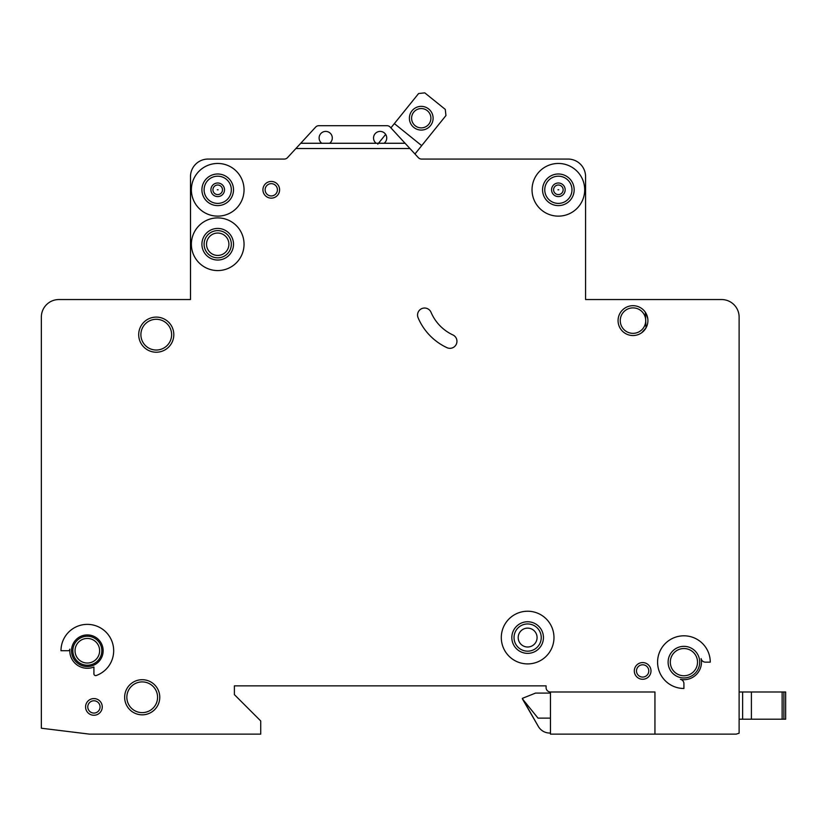 <?xml version="1.0" encoding="UTF-8"?>
<svg xmlns="http://www.w3.org/2000/svg" width="827" height="827" viewBox="0 0 827 827"><rect width="100%" height="100%" fill="white"/><g stroke="black" fill="none" stroke-linecap="round" stroke-linejoin="round"><path stroke-width="1.24" d="M433.11 118.209A11.857 11.857 0 0 1 421.253 130.066A11.857 11.857 0 0 1 409.396 118.209A11.857 11.857 0 0 1 421.253 106.363A11.857 11.857 0 0 1 433.11 118.209M411.598 118.209A9.655 9.655 0 0 0 421.253 127.875A9.655 9.655 0 0 0 430.908 118.209A9.655 9.655 0 0 0 421.253 108.554A9.655 9.655 0 0 0 411.598 118.209M414.968 153.987L445.939 115.563L445.277 109.391L424.778 92.862L418.607 93.523L390.913 127.875L390.22 127.12A4.393 4.393 0 0 0 386.995 125.704L318.85 125.704A4.393 4.393 0 0 0 315.614 127.12L300.749 143.267L329.653 143.267A6.585 6.585 0 0 0 325.704 131.41A6.585 6.585 0 0 0 321.755 143.267M385.651 134.398L377.784 144.146M421.698 145.635L394.355 123.595M739.121 719.211L739.121 317.103A17.563 17.563 0 0 0 721.558 299.539L585.578 299.539L585.578 176.627A17.563 17.563 0 0 0 568.025 159.063L421.398 159.063A4.393 4.393 0 0 1 418.338 157.657L409.944 148.529L295.901 148.529L287.496 157.657A4.393 4.393 0 0 1 284.436 159.063L208.053 159.063A17.563 17.563 0 0 0 190.499 176.627L190.499 299.539L58.913 299.539A17.563 17.563 0 0 0 41.35 317.103L41.35 728.225L89.533 734.138L260.732 734.138L260.732 720.968L234.392 694.628L234.392 685.852L546.078 685.852L546.078 687.609A4.393 4.393 0 0 0 550.462 691.992L654.943 691.992L654.943 734.138L736.175 734.138L739.121 733.218L739.121 719.211L742.625 719.211L742.625 691.992L785.65 691.992L785.65 719.211L785.65 691.992L785.65 719.211L742.625 719.211L742.625 691.992L739.121 691.992L739.121 654.24L739.121 691.992M212.932 189.796A4.786 4.786 0 0 1 217.708 185.01A4.786 4.786 0 0 1 222.494 189.796A4.786 4.786 0 0 1 217.708 194.583A4.786 4.786 0 0 1 212.932 189.796M553.583 189.796A4.786 4.786 0 0 1 558.37 185.01A4.786 4.786 0 0 1 563.146 189.796A4.786 4.786 0 0 1 558.37 194.583A4.786 4.786 0 0 1 553.583 189.796M650.994 670.924A8.342 8.342 0 0 1 642.651 679.267A8.342 8.342 0 0 1 634.309 670.924A8.342 8.342 0 0 1 642.651 662.582A8.342 8.342 0 0 1 650.994 670.924M102.259 706.92A8.342 8.342 0 0 1 93.916 715.262A8.342 8.342 0 0 1 85.574 706.92A8.342 8.342 0 0 1 93.916 698.577A8.342 8.342 0 0 1 102.259 706.92M206.523 244.234A11.196 11.196 0 0 0 217.708 255.429A11.196 11.196 0 0 0 228.903 244.234A11.196 11.196 0 0 0 217.708 233.038A11.196 11.196 0 0 0 206.523 244.234M518.198 637.565A9.438 9.438 0 0 0 527.636 647.003A9.438 9.438 0 0 0 537.074 637.565A9.438 9.438 0 0 0 527.636 628.127A9.438 9.438 0 0 0 518.198 637.565M417.552 315.046A7.019 7.019 0 0 1 431.032 312.306A43.903 43.903 0 0 0 452.896 334.935A7.019 7.019 0 0 1 456.287 344.27A7.019 7.019 0 0 1 446.952 347.671A57.942 57.942 0 0 1 418.111 317.795A7.019 7.019 0 0 1 417.552 315.046M557.967 189.796L558.763 189.796L557.967 189.796M217.315 189.796L218.111 189.796L217.315 189.796M553.976 637.565A26.34 26.34 0 0 0 527.636 611.225A26.34 26.34 0 0 0 501.296 637.565A26.34 26.34 0 0 0 527.636 663.905A26.34 26.34 0 0 0 553.976 637.565M511.83 637.565A15.806 15.806 0 0 0 527.636 653.361A15.806 15.806 0 0 0 543.442 637.565A15.806 15.806 0 0 0 527.636 621.759A15.806 15.806 0 0 0 511.83 637.565M657.579 662.148A26.34 26.34 0 0 0 683.919 688.488L683.919 683.65A4.393 4.393 0 0 0 680.404 679.349A17.563 17.563 0 0 0 701.12 658.633A4.393 4.393 0 0 0 705.421 662.148L710.259 662.148A26.34 26.34 0 0 0 683.919 635.808A26.34 26.34 0 0 0 657.579 662.148M668.113 662.148A15.806 15.806 0 0 0 683.919 677.954A15.806 15.806 0 0 0 699.714 662.148A15.806 15.806 0 0 0 683.919 646.342A15.806 15.806 0 0 0 668.113 662.148M244.048 244.234A26.34 26.34 0 0 0 217.708 217.894A26.34 26.34 0 0 0 191.378 244.234A26.34 26.34 0 0 0 217.708 270.574A26.34 26.34 0 0 0 244.048 244.234M201.912 244.234A15.806 15.806 0 0 0 217.708 260.04A15.806 15.806 0 0 0 233.514 244.234A15.806 15.806 0 0 0 217.708 228.428A15.806 15.806 0 0 0 201.912 244.234M201.912 189.796A15.806 15.806 0 0 0 217.708 205.603A15.806 15.806 0 0 0 233.514 189.796A15.806 15.806 0 0 0 217.708 173.99A15.806 15.806 0 0 0 201.912 189.796M244.048 189.796A26.34 26.34 0 0 0 217.708 163.457A26.34 26.34 0 0 0 191.378 189.796A26.34 26.34 0 0 0 217.708 216.136A26.34 26.34 0 0 0 244.048 189.796M542.564 189.796A15.806 15.806 0 0 0 558.37 205.603A15.806 15.806 0 0 0 574.165 189.796A15.806 15.806 0 0 0 558.37 173.99A15.806 15.806 0 0 0 542.564 189.796M584.699 189.796A26.34 26.34 0 0 0 558.37 163.457A26.34 26.34 0 0 0 532.03 189.796A26.34 26.34 0 0 0 558.37 216.136A26.34 26.34 0 0 0 584.699 189.796M72.848 650.735A14.483 14.483 0 0 0 87.331 665.218A14.483 14.483 0 0 0 101.824 650.735A14.483 14.483 0 0 0 87.331 636.242A14.483 14.483 0 0 0 72.848 650.735M71.525 650.735A15.806 15.806 0 0 0 87.331 666.531A15.806 15.806 0 0 0 103.137 650.735A15.806 15.806 0 0 0 87.331 634.929A15.806 15.806 0 0 0 71.525 650.735M93.916 667.007A17.563 17.563 0 0 1 69.85 649.133A1.757 1.757 0 0 1 68.103 650.735L60.991 650.735A26.34 26.34 0 0 1 112.979 644.709A26.34 26.34 0 0 1 96.273 675.504A1.757 1.757 0 0 1 93.916 673.86L93.916 667.007M645.349 312.255L646.011 327.926L641.773 332.681M124.65 697.264A17.563 17.563 0 0 0 142.203 714.828A17.563 17.563 0 0 0 159.766 697.264A17.563 17.563 0 0 0 142.203 679.701A17.563 17.563 0 0 0 124.65 697.264M138.698 334.666A17.563 17.563 0 0 0 156.251 352.219A17.563 17.563 0 0 0 173.815 334.666A17.563 17.563 0 0 0 156.251 317.103A17.563 17.563 0 0 0 138.698 334.666M618.069 320.618A14.927 14.927 0 0 0 632.996 335.545A14.927 14.927 0 0 0 647.913 320.618A14.927 14.927 0 0 0 632.996 305.69A14.927 14.927 0 0 0 618.069 320.618M262.924 189.796A8.342 8.342 0 0 0 271.266 198.139A8.342 8.342 0 0 0 279.609 189.796A8.342 8.342 0 0 0 271.266 181.454A8.342 8.342 0 0 0 262.924 189.796M376.182 143.267L384.09 143.267A6.585 6.585 0 0 0 380.141 131.41A6.585 6.585 0 0 0 376.182 143.267L329.653 143.267M550.462 691.992L550.462 734.138L654.943 734.138M384.09 143.267L405.085 143.267L409.944 148.529M405.085 143.267L390.22 127.12M295.901 148.529L300.749 143.267M318.85 125.704L386.995 125.704M550.462 693.098L535.534 693.098L522.364 698.36L538.336 726.457A13.17 13.17 0 0 0 549.738 733.042L550.462 733.042M522.364 698.805L538.336 726.457L522.364 698.805L538.005 718.115L550.462 718.115M785.65 719.211L785.65 691.992M739.121 622.638L739.121 606.398L739.121 622.638M739.121 491.817L739.121 424.654L739.121 491.817M739.121 392.174L739.121 317.103L739.121 392.174M721.558 299.539L713.763 299.539L721.558 299.539M641.773 299.539L585.578 299.539L585.578 176.627L585.578 299.539L641.773 299.539M284.436 159.063A4.393 4.393 0 0 0 287.496 157.657A4.393 4.393 0 0 1 284.436 159.063M284.002 159.063L208.053 159.063L284.002 159.063M190.499 176.627L190.499 299.539L134.305 299.539L190.499 299.539L190.499 176.627M62.314 299.539L58.913 299.539L62.314 299.539M41.35 728.225L41.35 700.779L41.35 728.225M41.35 690.245L41.35 606.398L41.35 690.245M41.35 491.817L41.35 317.103L41.35 491.817M234.392 694.628L234.392 685.852L546.078 685.852L546.078 687.609L546.078 685.852L234.392 685.852L234.392 694.628M647.779 318.602L645.99 313.268M783.893 719.211L783.893 691.992M782.135 719.211L782.135 691.992M751.402 719.211L751.402 691.992M210.916 189.796A6.792 6.792 0 0 1 217.708 183.005A6.792 6.792 0 0 1 224.51 189.796A6.792 6.792 0 0 1 217.708 196.599A6.792 6.792 0 0 1 210.916 189.796M551.568 189.796A6.792 6.792 0 0 1 558.37 183.005A6.792 6.792 0 0 1 565.161 189.796A6.792 6.792 0 0 1 558.37 196.599A6.792 6.792 0 0 1 551.568 189.796M204.104 189.796A13.604 13.604 0 0 0 217.708 203.401A13.604 13.604 0 0 0 231.322 189.796A13.604 13.604 0 0 0 217.708 176.192A13.604 13.604 0 0 0 204.104 189.796M544.755 189.796A13.604 13.604 0 0 0 558.37 203.401A13.604 13.604 0 0 0 571.974 189.796A13.604 13.604 0 0 0 558.37 176.192A13.604 13.604 0 0 0 544.755 189.796M620.26 320.618A12.725 12.725 0 0 0 632.996 333.343A12.725 12.725 0 0 0 645.722 320.618A12.725 12.725 0 0 0 632.996 307.882A12.725 12.725 0 0 0 620.26 320.618M670.304 662.148A13.604 13.604 0 0 0 683.919 675.752A13.604 13.604 0 0 0 697.523 662.148A13.604 13.604 0 0 0 683.919 648.533A13.604 13.604 0 0 0 670.304 662.148M75.04 650.735A12.291 12.291 0 0 0 87.331 663.027A12.291 12.291 0 0 0 99.622 650.735A12.291 12.291 0 0 0 87.331 638.444A12.291 12.291 0 0 0 75.04 650.735M126.841 697.264A15.362 15.362 0 0 0 142.203 712.626A15.362 15.362 0 0 0 157.575 697.264A15.362 15.362 0 0 0 142.203 681.903A15.362 15.362 0 0 0 126.841 697.264M204.104 244.234A13.604 13.604 0 0 0 217.708 257.838A13.604 13.604 0 0 0 231.322 244.234A13.604 13.604 0 0 0 217.708 230.619A13.604 13.604 0 0 0 204.104 244.234M265.126 189.796A6.151 6.151 0 0 0 271.266 195.947A6.151 6.151 0 0 0 277.417 189.796A6.151 6.151 0 0 0 271.266 183.656A6.151 6.151 0 0 0 265.126 189.796M514.032 637.565A13.604 13.604 0 0 0 527.636 651.169A13.604 13.604 0 0 0 541.24 637.565A13.604 13.604 0 0 0 527.636 623.951A13.604 13.604 0 0 0 514.032 637.565M140.89 334.666A15.362 15.362 0 0 0 156.251 350.028A15.362 15.362 0 0 0 171.623 334.666A15.362 15.362 0 0 0 156.251 319.294A15.362 15.362 0 0 0 140.89 334.666M636.501 670.924A6.151 6.151 0 0 0 642.651 677.075A6.151 6.151 0 0 0 648.792 670.924A6.151 6.151 0 0 0 642.651 664.784A6.151 6.151 0 0 0 636.501 670.924M87.776 706.92A6.151 6.151 0 0 0 93.916 713.07A6.151 6.151 0 0 0 100.067 706.92A6.151 6.151 0 0 0 93.916 700.779A6.151 6.151 0 0 0 87.776 706.92"/></g></svg>
